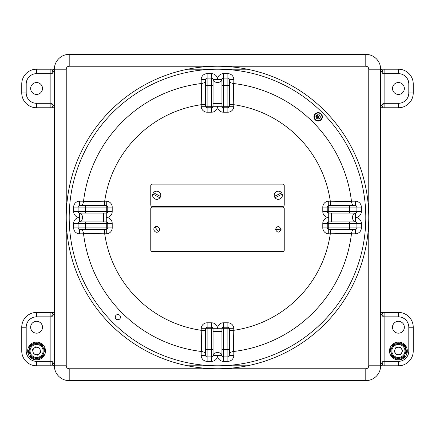 <?xml version="1.0" encoding="UTF-8"?>
<svg xmlns="http://www.w3.org/2000/svg" width="435" height="435" viewBox="0 0 435 435"><rect width="100%" height="100%" fill="white"/><g stroke="black" fill="none" stroke-linecap="round" stroke-linejoin="round"><path stroke-width="0.65" d="M398.422 359.865A8.896 8.896 0 0 1 395.584 342.53A8.896 8.896 0 0 0 389.988 353.802A8.896 8.896 0 0 0 401.255 359.397A8.896 8.896 0 0 0 398.368 342.068M398.422 342.068A8.896 8.896 0 0 1 401.255 359.397A8.896 8.896 0 0 0 406.855 348.13A8.896 8.896 0 0 0 395.584 342.53M27.682 350.963A8.896 8.896 0 0 1 36.578 342.068A8.896 8.896 0 0 1 45.479 350.963A8.896 8.896 0 0 1 36.578 359.865A8.896 8.896 0 0 1 27.682 350.963M42.51 88.484A5.932 5.932 0 0 0 36.578 82.552A5.932 5.932 0 0 0 30.646 88.484A5.932 5.932 0 0 0 36.578 94.417A5.932 5.932 0 0 0 42.51 88.484M404.354 88.484A5.932 5.932 0 0 0 398.422 82.552A5.932 5.932 0 0 0 392.49 88.484A5.932 5.932 0 0 0 398.422 94.417A5.932 5.932 0 0 0 404.354 88.484M404.354 327.24A5.932 5.932 0 0 0 398.422 321.307A5.932 5.932 0 0 0 392.49 327.24A5.932 5.932 0 0 0 398.422 333.172A5.932 5.932 0 0 0 404.354 327.24M42.51 327.24A5.932 5.932 0 0 0 36.578 321.307A5.932 5.932 0 0 0 30.646 327.24A5.932 5.932 0 0 0 36.578 333.172A5.932 5.932 0 0 0 42.51 327.24M69.203 66.24L69.203 54.375L365.797 54.375A14.828 14.828 0 0 1 380.625 69.203L380.625 365.797A14.828 14.828 0 0 1 365.797 380.625L69.203 380.625A14.828 14.828 0 0 1 54.375 365.797L54.375 69.203A14.828 14.828 0 0 1 69.203 54.375A14.828 14.828 0 0 0 54.375 69.203L66.24 69.203L66.24 217.5A151.26 151.26 0 0 1 217.5 66.24A151.26 151.26 0 0 1 368.76 217.5L368.76 69.203A2.963 2.963 0 0 0 365.797 66.24L69.203 66.24A2.963 2.963 0 0 0 66.24 69.203M381 69.203L384.844 69.203L384.844 103.312L398.422 103.312A10.38 10.38 0 0 0 408.802 92.932L408.802 84.037A10.38 10.38 0 0 0 398.422 73.651L382.92 73.651A4.448 1.925 -90 0 0 381 69.203L380.625 69.198A14.828 14.828 0 0 0 365.797 54.375A14.828 14.828 0 0 1 380.625 69.203A14.828 14.828 0 0 0 365.797 54.375L365.797 66.24M365.797 368.76L365.797 380.625A14.828 14.828 0 0 0 380.625 365.797A14.828 14.828 0 0 1 365.797 380.625A14.828 14.828 0 0 0 380.625 365.797L368.76 365.797L368.76 217.5A151.26 151.26 0 0 1 217.5 368.76L365.797 368.76A2.963 2.963 0 0 0 368.76 365.797M50.155 365.797L50.155 361.349L52.08 361.349A4.448 1.925 90 0 0 54 365.797L36.578 365.797A14.828 14.828 0 0 1 21.75 350.963L21.75 327.24A14.828 14.828 0 0 1 36.578 312.412L53.516 312.412A4.448 1.68 -90 0 0 51.836 316.859L36.578 316.859A10.38 10.38 0 0 0 26.198 327.24L26.198 350.963A10.38 10.38 0 0 0 36.578 361.349L50.155 361.349L50.155 312.412M384.844 312.412L384.844 316.859L383.164 316.859A4.448 1.68 90 0 0 381.484 312.412L398.422 312.412A14.828 14.828 0 0 1 413.25 327.24L413.25 350.963A14.828 14.828 0 0 1 398.422 365.797L381 365.797A4.448 1.925 -90 0 0 382.92 361.349L398.422 361.349A10.38 10.38 0 0 0 408.802 350.963L408.802 327.24A10.38 10.38 0 0 0 398.422 316.859L384.844 316.859L384.844 365.797M384.844 69.203L398.422 69.203A14.828 14.828 0 0 1 413.25 84.037L413.25 92.932A14.828 14.828 0 0 1 398.422 107.76L381.484 107.76A4.448 1.68 90 0 0 383.164 103.312L384.844 103.312L384.844 107.76M50.155 107.76L50.155 103.312L51.836 103.312A4.448 1.68 -90 0 0 53.516 107.76L36.578 107.76A14.828 14.828 0 0 1 21.75 92.932L21.75 84.037A14.828 14.828 0 0 1 36.578 69.203L54 69.203A4.448 1.925 90 0 0 52.08 73.651L36.578 73.651A10.38 10.38 0 0 0 26.198 84.037L26.198 92.932A10.38 10.38 0 0 0 36.578 103.312L50.155 103.312L50.155 69.203M51.836 103.312L54.375 106.966M54.375 70.644L52.08 73.651M382.92 73.651L380.625 70.644M380.625 106.966L383.164 103.312M52.08 361.349L54.375 364.356M54.375 313.2L51.836 316.859M383.164 316.859L380.625 313.2M380.625 364.356L382.92 361.349M45.071 348.31A8.896 8.896 0 0 0 33.925 342.476A8.896 8.896 0 0 0 28.085 353.622A8.896 8.896 0 0 0 39.237 359.457A8.896 8.896 0 0 0 45.071 348.31A8.896 8.896 0 0 0 30.281 344.678M34.147 348.147A3.725 3.725 0 0 0 35.355 354.481A3.725 3.725 0 0 0 40.237 350.267A3.725 3.725 0 0 0 34.147 348.147M43.864 349.577A7.417 7.417 0 0 1 37.97 358.25A7.417 7.417 0 0 1 29.297 352.355A7.417 7.417 0 0 1 35.191 343.683A7.417 7.417 0 0 1 43.864 349.577A7.417 7.417 0 0 0 35.191 343.683A7.417 7.417 0 0 0 29.297 352.355M37.383 355.188L33.326 353.775L32.522 349.555L35.773 346.744L39.835 348.158L40.64 352.377L37.383 355.188M401.815 352.497A3.725 3.725 0 0 0 398.047 347.26A3.725 3.725 0 0 0 395.399 353.138A3.725 3.725 0 0 0 401.815 352.497M392.403 355.297A7.417 7.417 0 0 1 394.088 344.95A7.417 7.417 0 0 1 404.436 346.635A7.417 7.417 0 0 1 402.75 356.983A7.417 7.417 0 0 1 392.403 355.297A7.417 7.417 0 0 0 402.75 356.983A7.417 7.417 0 0 0 404.436 346.635M395.91 347.478L400.184 347.048L402.696 350.534L400.934 354.454L396.655 354.884L394.143 351.398L395.91 347.478M42.402 346.374A1.039 1.039 0 0 1 42.461 346.336L42.983 345.912A8.156 8.156 0 0 0 39.743 343.449L39.476 344.063A1.039 1.039 0 0 1 39.454 344.128M43.94 351.839A1.039 1.039 0 0 1 44.017 351.855L44.68 351.92A8.156 8.156 0 0 0 44.131 347.886L43.511 348.13A1.039 1.039 0 0 1 43.446 348.163M41.173 356.787A1.039 1.039 0 0 1 41.211 356.852L41.635 357.369A8.156 8.156 0 0 0 44.098 354.128L43.484 353.862A1.039 1.039 0 0 1 43.413 353.84M37.448 343.601A1.039 1.039 0 0 1 37.464 343.53L37.535 342.867A8.156 8.156 0 0 0 33.5 343.411L33.745 344.036A1.039 1.039 0 0 1 33.778 344.101M31.989 345.145A1.039 1.039 0 0 1 31.951 345.08L31.527 344.563A8.156 8.156 0 0 0 29.063 347.804L29.672 348.071A1.039 1.039 0 0 1 29.743 348.092M29.216 350.093A1.039 1.039 0 0 1 29.145 350.077L28.482 350.012A8.156 8.156 0 0 0 29.025 354.046L29.651 353.802A1.039 1.039 0 0 1 29.716 353.769M30.755 355.558A1.039 1.039 0 0 1 30.695 355.596L30.178 356.02A8.156 8.156 0 0 0 33.413 358.483L33.685 357.869A1.039 1.039 0 0 1 33.707 357.804M35.708 358.331A1.039 1.039 0 0 1 35.692 358.402L35.626 359.065A8.156 8.156 0 0 0 39.656 358.522L39.416 357.896A1.039 1.039 0 0 1 39.378 357.831M392.517 346.478A1.039 1.039 0 0 0 392.457 346.439L391.93 346.026A8.156 8.156 0 0 1 395.121 343.503L395.404 344.112A1.039 1.039 0 0 0 395.426 344.183M391.076 351.969A1.039 1.039 0 0 0 391.005 351.986L390.336 352.062A8.156 8.156 0 0 1 390.815 348.022L391.44 348.256A1.039 1.039 0 0 0 391.505 348.288M393.931 356.869A1.039 1.039 0 0 0 393.898 356.928L393.479 357.456A8.156 8.156 0 0 1 390.962 354.264L391.565 353.981A1.039 1.039 0 0 0 391.636 353.959M399.422 358.315A1.039 1.039 0 0 0 399.439 358.386L399.52 359.049A8.156 8.156 0 0 1 395.475 358.57L395.709 357.945A1.039 1.039 0 0 0 395.741 357.88M404.322 355.455A1.039 1.039 0 0 0 404.387 355.493L404.909 355.906A8.156 8.156 0 0 1 401.717 358.424L401.434 357.82A1.039 1.039 0 0 0 401.413 357.749M405.768 349.963A1.039 1.039 0 0 0 405.839 349.947L406.502 349.87A8.156 8.156 0 0 1 406.029 353.911L405.398 353.677A1.039 1.039 0 0 0 405.333 353.644M402.908 345.064A1.039 1.039 0 0 0 402.946 344.998L403.359 344.476A8.156 8.156 0 0 1 405.882 347.668L405.273 347.951A1.039 1.039 0 0 0 405.202 347.973M397.421 343.617A1.039 1.039 0 0 0 397.4 343.547L397.324 342.883A8.156 8.156 0 0 1 401.364 343.362L401.135 343.987A1.039 1.039 0 0 0 401.103 344.052M54.228 354.601L54.228 347.184M54.375 356.825L54.375 344.96M380.772 347.184L380.772 354.601M380.625 344.96L380.625 356.825M117.885 314.521A2.594 2.594 0 0 0 115.286 317.115A2.594 2.594 0 0 0 117.885 319.714A2.594 2.594 0 0 0 120.479 317.115A2.594 2.594 0 0 0 117.885 314.521M217.5 365.797A148.297 148.297 0 0 0 365.797 217.5A148.297 148.297 0 0 0 217.5 69.203A148.297 148.297 0 0 0 69.203 217.5A148.297 148.297 0 0 0 217.5 365.797M233.812 351.458A134.948 134.948 0 0 0 351.458 233.812L351.507 233.323L328.724 233.812A5.932 5.932 0 0 1 322.792 227.88L322.792 223.432A5.932 5.932 0 0 1 328.724 217.5A5.932 5.932 0 0 1 322.792 211.568L322.792 207.12A5.932 5.932 0 0 1 328.724 201.187L351.507 201.677L351.458 201.187A134.948 134.948 0 0 0 233.812 83.542L233.323 83.493L233.812 106.276A5.932 5.932 0 0 1 227.88 112.208L223.432 112.208A5.932 5.932 0 0 1 217.5 106.276A5.932 5.932 0 0 1 211.568 112.208L207.12 112.208A5.932 5.932 0 0 1 201.187 106.276L201.677 83.493L201.187 83.542A134.948 134.948 0 0 0 83.542 201.187L83.493 201.677L106.276 201.187A5.932 5.932 0 0 1 112.208 207.12L112.208 211.568A5.932 5.932 0 0 1 106.276 217.5A5.932 5.932 0 0 1 112.208 223.432L112.208 227.88A5.932 5.932 0 0 1 106.276 233.812L83.493 233.323L83.542 233.812A134.948 134.948 0 0 0 201.187 351.458L201.677 351.507L201.187 328.724A5.932 5.932 0 0 1 207.12 322.792L211.568 322.792A5.932 5.932 0 0 1 217.5 328.724A5.932 5.932 0 0 1 223.432 322.792L227.88 322.792A5.932 5.932 0 0 1 233.812 328.724L233.323 351.507L233.812 351.458L233.812 355.417A5.932 5.932 0 0 1 227.88 361.349L223.432 361.349A5.932 5.932 0 0 1 217.5 355.417A5.932 5.932 0 0 1 211.568 361.349L207.12 361.349A5.932 5.932 0 0 1 201.187 355.417L201.187 351.458M322.792 227.88L327.24 227.88L327.24 223.432L328.724 223.432L328.724 227.88L349.484 227.88L349.484 223.432L328.724 223.432L328.724 221.948L355.417 221.948A1.484 1.484 0 0 1 356.896 223.432L356.896 227.88L361.349 227.88A5.932 5.932 0 0 1 355.417 233.812L351.458 233.812M349.484 229.365L349.484 227.88L356.896 227.88A1.484 1.484 0 0 1 355.417 229.365L328.724 229.365L328.724 227.88L327.24 227.88A1.484 1.484 0 0 0 328.724 229.365A1.484 1.484 0 0 1 327.24 227.88M355.39 221.948C353.764 221.85 352.785 220.366 352.448 217.5C352.785 214.634 353.764 213.15 355.39 213.052L328.724 213.052A1.484 1.484 0 0 1 327.24 211.568L327.24 207.12L328.724 207.12L328.724 211.568L349.484 211.568L349.484 207.12L328.724 207.12L328.724 205.635L353.296 205.635M351.458 201.187L355.417 201.187A5.932 5.932 0 0 1 361.349 207.12L356.896 207.12A1.484 1.484 0 0 0 355.417 205.635A1.484 1.484 0 0 1 356.896 207.12L356.896 211.568A1.484 1.484 0 0 1 355.417 213.052A1.484 1.484 0 0 0 356.896 211.568L349.484 211.568L349.484 213.052M81.704 205.635L106.276 205.635L106.276 207.12L85.516 207.12L85.516 211.568L106.276 211.568L106.276 207.12L107.76 207.12L107.76 211.568A1.484 1.484 0 0 1 106.276 213.052L79.583 213.052L79.583 217.5A5.932 5.932 0 0 1 73.651 211.568L73.651 207.12A5.932 5.932 0 0 1 79.583 201.187L83.542 201.187M85.516 213.052L85.516 211.568L78.104 211.568A1.484 1.484 0 0 0 79.583 213.052A1.484 1.484 0 0 1 78.104 211.568L78.104 207.12A1.484 1.484 0 0 1 79.583 205.635L79.583 201.187M79.61 213.052C81.236 213.15 82.215 214.634 82.552 217.5C82.215 220.366 81.236 221.85 79.61 221.948L106.276 221.948L106.276 223.432L85.516 223.432L85.516 227.88L106.276 227.88L106.276 223.432L107.76 223.432L107.76 227.88L112.208 227.88M83.493 233.323C83.031 230.751 82.057 229.43 80.578 229.365L81.704 229.365M107.76 227.88A1.484 1.484 0 0 1 106.276 229.365A1.484 1.484 0 0 0 107.76 227.88L106.276 227.88L106.276 229.365L79.583 229.365A1.484 1.484 0 0 1 78.104 227.88L78.104 223.432A1.484 1.484 0 0 1 79.583 221.948L79.583 217.5A5.932 5.932 0 0 0 73.651 223.432L85.516 223.432L85.516 221.948M229.365 106.276A1.484 1.484 0 0 1 227.88 107.76L223.432 107.76L223.432 106.276L227.88 106.276L227.88 85.516L223.432 85.516L223.432 106.276L221.948 106.276L221.948 79.583A1.484 1.484 0 0 1 223.432 78.104L227.88 78.104A1.484 1.484 0 0 1 229.365 79.583L229.365 106.276L227.88 106.276L227.88 107.76A1.484 1.484 0 0 0 229.365 106.276L233.812 106.276M229.365 81.704L229.365 79.583A1.484 1.484 0 0 0 227.88 78.104L227.88 85.516L229.365 85.516M213.052 106.276A1.484 1.484 0 0 1 211.568 107.76L207.12 107.76L207.12 106.276L211.568 106.276L211.568 85.516L207.12 85.516L207.12 106.276L205.635 106.276L205.635 79.583A1.484 1.484 0 0 1 207.12 78.104L211.568 78.104A1.484 1.484 0 0 1 213.052 79.583L213.052 106.276L211.568 106.276L211.568 107.76A1.484 1.484 0 0 0 213.052 106.276L221.948 106.276A1.484 1.484 0 0 0 223.432 107.76L223.432 112.208M221.948 79.61C221.85 81.236 220.366 82.215 217.5 82.552C214.634 82.215 213.15 81.236 213.052 79.61L213.052 79.583A1.484 1.484 0 0 0 211.568 78.104L211.568 85.516L213.052 85.516M213.052 349.484L211.568 349.484L211.568 356.896A1.484 1.484 0 0 0 213.052 355.417A1.484 1.484 0 0 1 211.568 356.896L207.12 356.896A1.484 1.484 0 0 1 205.635 355.417L205.635 328.724L207.12 328.724L207.12 349.484L211.568 349.484L211.568 328.724L207.12 328.724L207.12 327.24L211.568 327.24A1.484 1.484 0 0 1 213.052 328.724L213.052 355.39C213.15 353.764 214.634 352.785 217.5 352.448C220.366 352.785 221.85 353.764 221.948 355.39M223.432 322.792L223.432 327.24L227.88 327.24L227.88 328.724L223.432 328.724L223.432 349.484L227.88 349.484L227.88 328.724L229.365 328.724L229.365 353.296M229.365 349.484L227.88 349.484L227.88 356.896A1.484 1.484 0 0 0 229.365 355.417A1.484 1.484 0 0 1 227.88 356.896L223.432 356.896A1.484 1.484 0 0 1 221.948 355.417L221.948 328.724L223.432 328.724L223.432 327.24A1.484 1.484 0 0 0 221.948 328.724A1.484 1.484 0 0 1 223.432 327.24M107.76 207.12A1.484 1.484 0 0 0 106.276 205.635A1.484 1.484 0 0 1 107.76 207.12L112.208 207.12M106.276 221.948A1.484 1.484 0 0 1 107.76 223.432A1.484 1.484 0 0 0 106.276 221.948L106.276 213.052A1.484 1.484 0 0 0 107.76 211.568L106.276 211.568L106.276 213.052M205.635 330.301L201.187 330.301A113.975 113.975 0 0 1 104.699 233.812L104.699 229.365M104.699 205.635L104.699 201.187A113.975 113.975 0 0 1 201.187 104.699L205.635 104.699M80.578 205.635C82.057 205.57 83.031 204.249 83.493 201.677M83.542 233.812L79.583 233.812A5.932 5.932 0 0 1 73.651 227.88L78.104 227.88A1.484 1.484 0 0 0 79.583 229.365A1.484 1.484 0 0 1 78.104 227.88L85.516 227.88L85.516 229.365M327.24 207.12A1.484 1.484 0 0 1 328.724 205.635A1.484 1.484 0 0 0 327.24 207.12L322.792 207.12M328.724 221.948A1.484 1.484 0 0 0 327.24 223.432A1.484 1.484 0 0 1 328.724 221.948L328.724 211.568L327.24 211.568A1.484 1.484 0 0 0 328.724 213.052M207.12 107.76A1.484 1.484 0 0 1 205.635 106.276A1.484 1.484 0 0 0 207.12 107.76L207.12 112.208M207.12 327.24A1.484 1.484 0 0 0 205.635 328.724A1.484 1.484 0 0 1 207.12 327.24L207.12 322.792M229.365 328.724A1.484 1.484 0 0 0 227.88 327.24A1.484 1.484 0 0 1 229.365 328.724L233.812 328.724M205.635 354.422C205.57 352.943 204.249 351.969 201.677 351.507M330.301 229.365L330.301 233.812A113.975 113.975 0 0 1 233.812 330.301L229.365 330.301M233.323 351.507C230.751 351.969 229.43 352.943 229.365 354.422M201.677 83.493C204.249 83.031 205.57 82.057 205.635 80.578M201.187 83.542L201.187 79.583A5.932 5.932 0 0 1 207.12 73.651L207.12 78.104A1.484 1.484 0 0 0 205.635 79.583A1.484 1.484 0 0 1 207.12 78.104L207.12 85.516L205.635 85.516M207.12 73.651L211.568 73.651A5.932 5.932 0 0 1 217.5 79.583A5.932 5.932 0 0 1 223.432 73.651L223.432 78.104A1.484 1.484 0 0 0 221.948 79.583A1.484 1.484 0 0 1 223.432 78.104L223.432 85.516L221.948 85.516M229.365 104.699L233.812 104.699A113.975 113.975 0 0 1 330.301 201.187L330.301 205.635M233.323 83.493C230.751 83.031 229.43 82.057 229.365 80.578M351.507 201.677C351.969 204.249 352.943 205.57 354.422 205.635M354.422 229.365C352.943 229.43 351.969 230.751 351.507 233.323M349.484 221.948L349.484 223.432L356.896 223.432A1.484 1.484 0 0 0 355.417 221.948L355.417 217.5A5.932 5.932 0 0 1 361.349 223.432L361.349 227.88M150.766 208.604L150.766 250.125A1.484 1.484 0 0 0 152.25 251.609L282.75 251.609A1.484 1.484 0 0 0 284.234 250.125L284.234 208.604A1.484 1.484 0 0 0 282.75 207.12L152.25 207.12A1.484 1.484 0 0 0 150.766 208.604M150.766 185.614L150.766 204.896A1.484 1.484 0 0 0 152.25 206.38L282.75 206.38A1.484 1.484 0 0 0 284.234 204.896L284.234 185.614A1.484 1.484 0 0 0 282.75 184.135L152.25 184.135A1.484 1.484 0 0 0 150.766 185.614M153.511 192.71A4.078 4.078 0 0 0 154.773 198.849A4.078 4.078 0 0 0 160.586 196.495A4.078 4.078 0 0 0 153.511 192.71L160.586 196.495M152.815 194.015L159.884 197.8M274.382 196.386A4.078 4.078 0 0 0 280.124 198.904A4.078 4.078 0 0 0 281.559 192.803A4.078 4.078 0 0 0 274.382 196.386L281.559 192.803M275.045 197.713L282.223 194.13M320.579 113.377A4.214 4.214 0 0 1 321.623 119.244A4.214 4.214 0 0 1 315.756 120.288A4.214 4.214 0 0 1 314.712 114.421A4.214 4.214 0 0 1 320.579 113.377A4.214 4.214 0 0 0 314.712 114.421A4.214 4.214 0 0 0 315.756 120.288M319.149 118.929L320.47 117.031L319.491 114.938L317.186 114.742L315.864 116.634L316.843 118.728L319.149 118.929L318.164 116.836L316.843 118.728M317.186 114.742L318.164 116.836L315.864 116.634M320.47 117.031L318.164 116.836L319.491 114.938M247.308 365.797L187.692 365.797M187.692 69.203L247.308 69.203M69.203 368.76L217.5 368.76A151.26 151.26 0 0 1 66.24 217.5L66.24 365.797A2.963 2.963 0 0 0 69.203 368.76L69.203 380.625A14.828 14.828 0 0 1 54.375 365.797L66.24 365.797M380.625 69.203L368.76 69.203M398.422 73.651L398.422 69.203A14.828 14.828 0 0 1 413.25 84.037L408.802 84.037M408.802 92.932L413.25 92.932A14.828 14.828 0 0 1 398.422 107.76L398.422 103.312M26.198 84.037L21.75 84.037A14.828 14.828 0 0 1 36.578 69.203L36.578 73.651M36.578 103.312L36.578 107.76A14.828 14.828 0 0 1 21.75 92.932L26.198 92.932M398.422 316.859L398.422 312.412A14.828 14.828 0 0 1 413.25 327.24L408.802 327.24M408.802 350.963L413.25 350.963A14.828 14.828 0 0 1 398.422 365.797L398.422 361.349M26.198 327.24L21.75 327.24A14.828 14.828 0 0 1 36.578 312.412L36.578 316.859M36.578 361.349L36.578 365.797A14.828 14.828 0 0 1 21.75 350.963L26.198 350.963M30.173 352.187A6.525 6.525 0 0 0 37.801 357.374A6.525 6.525 0 0 0 42.989 349.74A6.525 6.525 0 0 0 35.355 344.558A6.525 6.525 0 0 0 30.173 352.187M403.718 347.152A6.525 6.525 0 0 0 394.61 345.673A6.525 6.525 0 0 0 393.126 354.781A6.525 6.525 0 0 0 402.234 356.26A6.525 6.525 0 0 0 403.718 347.152M73.651 227.88L73.651 223.432M223.432 73.651L227.88 73.651A5.932 5.932 0 0 1 233.812 79.583L233.812 83.542M361.349 207.12L361.349 211.568A5.932 5.932 0 0 1 355.417 217.5L355.417 213.052M355.417 201.187L355.417 205.635A1.484 1.484 0 0 1 356.896 207.12L349.484 207.12L349.484 205.635M85.516 205.635L85.516 207.12L73.651 207.12M205.635 349.484L207.12 349.484L207.12 361.349M221.948 349.484L223.432 349.484L223.432 361.349M78.104 211.568A1.484 1.484 0 0 0 79.583 213.052A1.484 1.484 0 0 1 78.104 211.568L73.651 211.568M78.104 227.88A1.484 1.484 0 0 0 79.583 229.365L79.583 233.812M106.276 229.365L106.276 233.812M106.276 201.187L106.276 205.635M107.76 223.432L112.208 223.432M112.208 211.568L107.76 211.568M103.525 221.948L103.525 213.052M355.417 233.812L355.417 229.365A1.484 1.484 0 0 0 356.896 227.88M361.349 223.432L356.896 223.432A1.484 1.484 0 0 0 355.417 221.948M221.948 106.276A1.484 1.484 0 0 0 223.432 107.76M213.052 355.417A1.484 1.484 0 0 1 211.568 356.896A1.484 1.484 0 0 0 213.052 355.417L221.948 355.417A1.484 1.484 0 0 0 223.432 356.896M213.052 328.724A1.484 1.484 0 0 0 211.568 327.24L211.568 328.724L221.948 328.724M227.88 361.349L227.88 356.896A1.484 1.484 0 0 0 229.365 355.417L233.812 355.417M201.187 328.724L205.635 328.724M205.635 355.417L201.187 355.417M211.568 322.792L211.568 327.24M211.568 356.896L211.568 361.349M221.948 331.475L213.052 331.475M227.88 322.792L227.88 327.24M205.635 106.276L201.187 106.276M201.187 79.583L205.635 79.583M211.568 107.76L211.568 112.208M211.568 73.651L211.568 78.104M221.948 103.525L213.052 103.525M221.948 79.583L213.052 79.583M227.88 107.76L227.88 112.208M227.88 73.651L227.88 78.104M233.812 79.583L229.365 79.583M328.724 205.635L328.724 201.187M328.724 233.812L328.724 229.365M327.24 211.568L322.792 211.568M322.792 223.432L327.24 223.432M331.475 213.052L331.475 221.948M361.349 211.568L356.896 211.568M155.001 227.113L154.985 227.086C157.796 224.721 161.461 229.593 158.411 231.637L154.985 227.086C151.935 229.136 155.605 234.003 158.411 231.637L158.394 231.616M275.485 229.495L275.458 229.495C277.182 225.743 279.08 225.656 281.146 229.234L275.458 229.495C277.525 233.068 279.417 232.981 281.146 229.234L281.113 229.234M315.968 119.984A3.839 3.839 0 0 0 321.318 119.032A3.839 3.839 0 0 0 320.367 113.682A3.839 3.839 0 0 0 315.016 114.633A3.839 3.839 0 0 0 315.968 119.984M380.625 108.391L380.87 107.831L381.484 107.76M54.375 311.781L54.13 312.341L53.516 312.412M54 365.797L54.375 365.802M381.484 312.412L380.87 312.341L380.625 311.781M381 365.797L380.625 365.802M53.516 107.76L54.13 107.831L54.375 108.391M54 69.203L54.375 69.198"/></g></svg>
